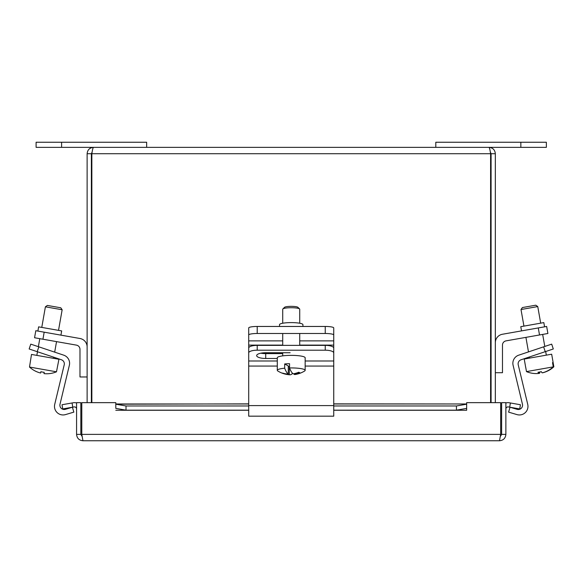 <?xml version="1.0" encoding="UTF-8"?>
<svg xmlns="http://www.w3.org/2000/svg" width="583" height="583" viewBox="0 0 583 583"><rect width="100%" height="100%" fill="white"/><g stroke="black" fill="none" stroke-linecap="round" stroke-linejoin="round"><path stroke-width="0.87" d="M325.241 345.362L325.241 350.201A8.505 2.696 0 0 1 331.261 350.988A8.505 2.696 0 0 1 333.746 352.897L333.746 348.058A8.505 2.696 180 0 0 331.261 346.149A8.505 2.696 180 0 0 325.241 345.362L257.212 345.362A8.505 2.696 180 0 0 251.193 346.149A8.505 2.696 180 0 0 248.708 348.058L248.708 352.897A8.505 2.696 0 0 1 251.193 350.988A8.505 2.696 0 0 1 257.212 350.201L257.212 345.362M325.241 350.201L257.212 350.201M248.708 352.897L248.708 416.175L333.746 416.175L333.746 352.897M277.297 358.472L265.717 358.472A9.051 2.871 0 0 1 256.666 355.601A9.051 2.871 0 0 1 265.717 352.73L290.137 352.73M260.841 353.181A9.051 2.871 180 0 0 265.717 353.626L282.719 353.626M277.938 371.072A13.934 2.419 0 0 1 277.814 370.999A13.934 2.419 0 0 1 277.297 370.343L277.297 357.78A13.934 2.419 0 0 1 289.11 355.39A13.934 2.419 0 0 1 304.515 357.051A13.934 2.419 0 0 1 305.157 357.78L305.157 370.343A13.934 2.419 0 0 1 304.639 370.999A25.455 25.455 0 0 1 295.275 374.49A25.331 7.492 86.9 0 1 294.175 374.395L294.175 373.652M288.279 366.561L289.306 366.503L289.306 374.665A25.404 23.859 118.9 0 1 283.622 373.659A23.998 7.098 -93.1 0 1 282.602 373.091A25.404 23.859 -61.1 0 0 288.279 374.097A25.331 7.492 -93.1 0 1 284.679 368.208L284.679 363.952A13.934 2.419 0 0 1 289.547 363.69L289.547 367.946A13.934 2.419 0 0 1 304.515 369.615A13.934 2.419 0 0 1 305.157 370.343M282.719 323.237L282.719 309.209A8.505 1.479 0 0 1 282.857 308.946A8.505 1.479 0 0 1 290.684 307.729A8.505 1.479 0 0 1 299.341 308.764A8.505 1.479 0 0 1 299.596 308.946A8.505 1.479 0 0 1 299.728 309.209L299.728 323.237M299.596 308.946L297.92 307.321A6.807 1.181 180 0 0 297.716 307.175A6.807 1.181 180 0 0 290.793 306.352A6.807 1.181 180 0 0 284.533 307.321L282.857 308.946M292.535 373.273A25.331 7.492 -93.1 0 1 289.94 374.789A25.331 7.492 -93.1 0 1 289.306 374.665M288.279 374.097L288.279 365.942L284.679 363.952M289.547 367.946A25.331 7.492 86.9 0 0 293.147 373.834A25.404 23.859 -61.1 0 0 298.831 372.209A23.998 7.098 86.9 0 0 299.851 372.77A25.404 23.859 118.9 0 1 294.175 374.395M277.297 370.343A13.934 2.419 0 0 1 284.679 368.208M279.527 326.458L279.527 324.636A11.704 2.033 180 0 1 291.223 322.603A11.704 2.033 180 0 1 302.927 324.636L302.927 326.458M325.241 326.458L325.241 333.491A8.505 1.479 0 0 1 331.261 333.928A8.505 1.479 0 0 1 333.746 334.97L333.746 327.938A8.505 1.479 180 0 0 331.261 326.888A8.505 1.479 180 0 0 325.241 326.458L257.212 326.458A8.505 1.479 180 0 0 251.193 326.888A8.505 1.479 180 0 0 248.708 327.938L248.708 334.97A8.505 1.479 0 0 1 251.193 333.928A8.505 1.479 0 0 1 257.212 333.491L257.212 326.458M267.976 352.73A3.738 3.738 0 0 1 268.829 353.626M262.714 353.466A3.738 3.738 0 0 1 263.327 352.832M325.241 333.491L257.212 333.491M248.708 334.97L248.708 348.058M333.746 334.97L333.746 360.994L305.157 360.994M525.728 367.348L526.478 371.604L553.274 366.875L552.524 362.626L553.099 362.524L553.85 366.773A25.331 25.164 80 0 1 542.802 372.748L542.795 372.705M525.691 367.356L524.226 359.048L551.671 354.209L553.136 362.517L552.524 362.626M521.005 309.529L537.759 306.571L535.784 305.193L522.39 307.554L521.005 309.529L523.935 326.108M538.67 372.158L538.896 373.441A25.404 2.915 -100 0 1 537.992 372.238A23.998 23.837 -100 0 0 541.323 371.655A25.404 2.915 80 0 0 542.226 372.85A25.331 25.164 -100 0 0 553.274 366.875M526.478 371.604A25.331 25.164 -100 0 0 538.896 373.441M539.909 371.961A25.404 2.915 -100 0 1 539.479 373.339A25.331 25.164 80 0 1 538.889 373.39M539.479 373.339L539.253 372.078M541.352 371.706A23.998 23.837 80 0 1 540.623 371.816M551.686 344.138L543.618 346.834L545.236 351.673L553.303 348.977L551.686 344.138M545.236 351.673L521.042 359.769A4.285 4.285 0 0 0 518.236 364.834L527.732 404.383A8.57 8.57 0 0 1 516.961 414.6L508.595 412.123L510.045 407.233L517.055 409.31A4.285 4.285 0 0 0 522.441 404.194L513.098 365.301A8.57 8.57 0 0 1 518.717 355.171L543.618 346.834M544.573 326.823L543.83 322.603L520.779 326.669L521.53 330.889M546.65 326.458L538.277 327.938L539.515 334.97L547.896 333.491L546.65 326.458M495.331 342.702A8.57 8.57 0 0 1 502.415 334.256L538.277 327.938M539.515 334.97L506.015 340.873A4.285 4.285 0 0 0 502.473 345.1L502.473 372.719L495.331 372.719M29.15 348.977L37.217 351.673L38.835 346.834L30.768 344.138L29.15 348.977L30.768 344.138M38.835 346.834L63.736 355.171A8.57 8.57 0 0 1 69.355 365.301L60.013 404.194A4.285 4.285 0 0 0 65.398 409.31L72.409 407.233L73.852 412.123L65.493 414.6A8.57 8.57 0 0 1 54.722 404.383L64.217 364.834A4.285 4.285 0 0 0 61.412 359.769L37.217 351.673M29.507 367.05L31.497 354.442L58.934 359.281L56.485 371.801L29.507 367.05A25.331 25.331 0 0 0 40.635 373.033L40.868 371.721A23.998 23.998 0 0 0 44.221 372.311L43.987 373.623A25.331 25.331 0 0 0 56.485 371.801M62.155 309.762L60.778 307.795L47.376 305.434L45.401 306.811L62.155 309.762L58.519 330.364M60.923 335.138L61.674 330.918L38.624 326.852L37.88 331.078M87.122 346.951A8.57 8.57 0 0 0 80.039 338.512L35.803 330.707L34.557 337.746L35.803 330.707M34.557 337.746L76.439 345.129A4.285 4.285 0 0 1 79.98 349.348L79.98 376.968L87.122 376.968M509.666 407.167L519.715 408.938L520.451 404.748L510.402 402.977L509.666 407.167L508.369 406.934A2.128 2.128 0 0 0 505.876 409.033M510.402 402.977L509.112 402.751A6.377 6.377 0 0 0 505.876 403.013M466.648 404.201L456.438 405.972L456.438 410.162L466.648 408.384L466.648 403.975L333.746 403.975M466.648 408.384L466.648 410.264L333.746 410.25M333.746 403.873L466.648 403.975M456.438 410.162L333.746 410.162M248.708 410.162L126.015 410.162L126.015 405.972L115.806 404.201L115.806 408.384L126.015 410.162M115.806 404.201L248.708 403.873M115.806 408.384L115.791 402.649L81.788 402.649L81.788 434.371L500.666 434.371L499.5 440.755C503.369 440.384 505.49 438.256 505.876 434.371L505.876 402.649L501.628 402.649L501.628 434.371L505.876 434.371M72.052 402.977L62.002 404.748L62.738 408.938L72.788 407.167L72.052 402.977L73.341 402.751A6.377 6.377 0 0 1 76.577 403.013M72.788 407.167L74.077 406.934A2.128 2.128 0 0 1 76.577 409.033M456.438 405.972L333.746 405.972M248.708 405.972L126.015 405.972M115.806 410.264L248.708 410.25M500.666 434.371L500.666 402.649L466.655 402.649L466.655 410.264M82.014 436.281L80.826 434.371L80.826 402.649L76.577 402.649L76.577 434.371C76.949 438.241 79.077 440.369 82.954 440.755L81.788 434.371M501.628 434.371L500.44 436.281L500.615 434.787M499.5 440.755L82.954 440.755M80.826 434.371L76.577 434.371M91.852 402.649L91.852 153.73C92.406 149.86 92.952 147.732 93.499 147.353L488.955 147.353C489.501 147.725 490.048 149.846 490.595 153.73L490.595 402.649M495.331 402.649L495.331 153.73C494.96 149.86 492.832 147.732 488.955 147.353M92.121 152.112L91.852 153.73L490.595 153.73L490.332 152.105L491.083 153.73L491.083 402.649M92.121 152.105L91.371 153.73L87.122 153.73L87.122 402.649M91.371 153.73L91.371 402.649M93.499 147.353C89.629 147.725 87.508 149.846 87.122 153.73M491.083 153.73L495.331 153.73M435.8 147.353L546.358 147.353L546.358 142.245L435.8 142.245L435.8 147.353M36.095 142.245L36.095 147.353L146.654 147.353L146.654 142.245L36.095 142.245L36.095 147.353M277.297 360.994L248.708 360.994M265.717 358.472L265.717 353.626M333.746 366.058L305.157 366.058M277.297 366.058L248.708 366.058M333.746 405.6L248.708 405.6M265.09 353.626A2.179 2.179 0 0 1 266.358 353.626M333.746 340.873L299.728 340.873M282.719 340.873L248.708 340.873M333.746 345.1L299.728 345.1M282.719 345.1L248.708 345.1M42.938 339.219L44.177 332.186M248.708 403.975L115.806 403.975M520.845 142.245L520.845 147.353M61.609 142.245L61.609 147.353M299.728 345.362L299.728 333.491M277.814 370.999A25.455 25.455 0 0 0 289.94 374.789M282.719 355.863L282.719 352.73M282.719 345.362L282.719 333.491M529.575 358.1L529.379 356.985M528.482 351.906L525.917 337.368M546.322 355.149L545.681 351.527M544.792 346.448L542.664 334.416M540.681 323.157L537.759 306.571M53.585 358.341L53.789 357.219M54.685 352.139L56.536 341.616M36.838 355.39L37.48 351.76M38.376 346.681L39.79 338.665M41.772 327.413L45.401 306.811"/></g></svg>

